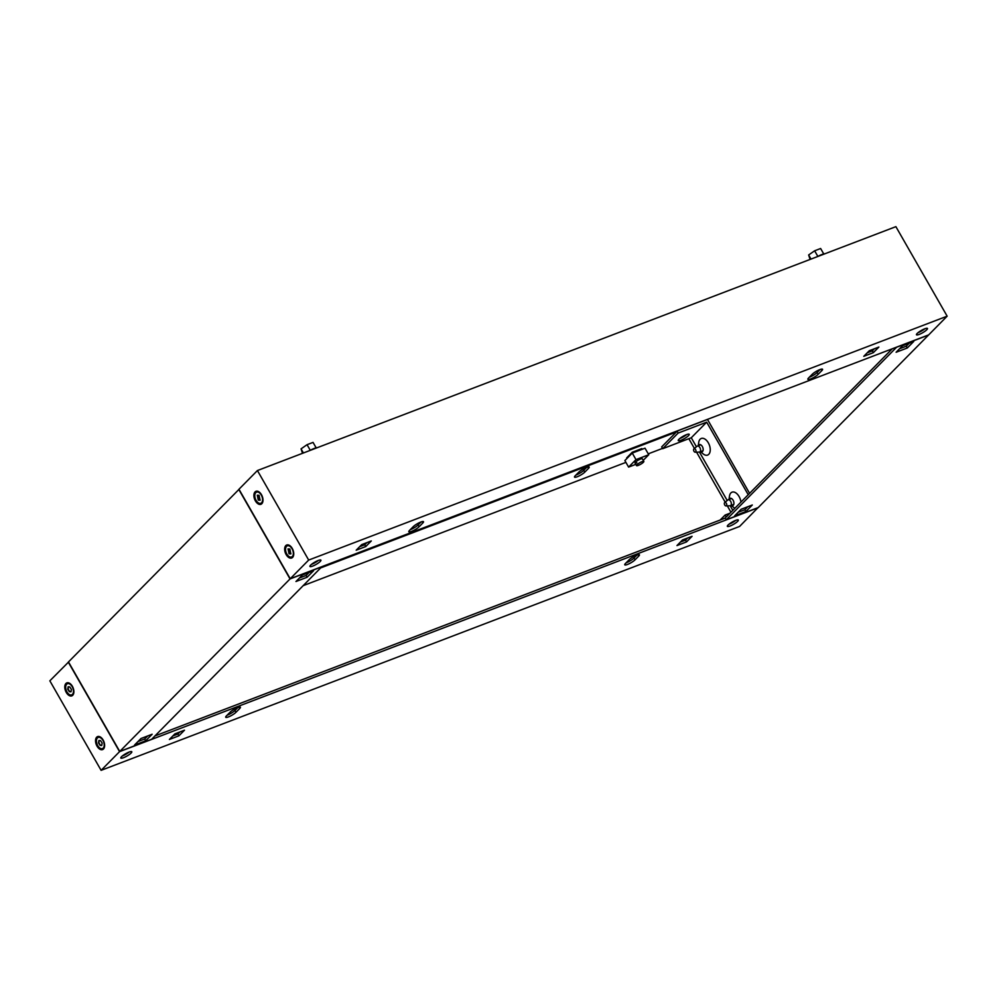 <?xml version="1.0" encoding="UTF-8"?>
<svg xmlns="http://www.w3.org/2000/svg" width="997" height="997" viewBox="0 0 997 997"><rect width="100%" height="100%" fill="white"/><g stroke="black" fill="none" stroke-linecap="round" stroke-linejoin="round"><path stroke-width="1.5" d="M642.018 461.636A4.225 0.885 -29.8 0 1 643.838 461.412A4.225 0.885 -29.8 0 1 642.205 463.256A4.225 0.885 -29.8 0 1 638.329 465.375A4.225 0.885 -29.8 0 1 636.51 465.599A4.225 0.885 -29.8 0 1 638.142 463.767A4.225 0.885 -29.8 0 1 642.018 461.636M636.846 462.782A4.225 0.885 -29.8 0 1 635.027 463.007A4.225 0.885 -29.8 0 1 636.659 461.162A4.225 0.885 -29.8 0 1 640.535 459.044A4.225 0.885 -29.8 0 1 642.355 458.819L643.838 461.412M640.747 449.834L640.348 449.149M648.76 454.732L635.999 459.617L632.248 453.074L645.022 448.201L648.76 454.732L643.227 460.34M635.799 464.353L628.609 467.095L624.87 460.552L632.248 453.074M635.999 459.617L628.609 467.095M632.846 452.015L633.245 452.7M633.643 452.551L633.245 451.865M639.949 449.298L640.348 449.983M97.045 746.18A6.967 4.088 -110.9 0 0 101.544 749.756A6.967 4.088 -110.9 0 0 104.56 746.516A6.967 4.088 -110.9 0 0 103.127 740.011A6.967 4.088 -110.9 0 0 101.133 737.556A6.967 4.088 -110.9 0 0 96.048 738.129A6.967 4.088 -110.9 0 0 97.045 746.18M66.288 692.466A6.967 4.088 -110.9 0 0 70.787 696.043A6.967 4.088 -110.9 0 0 73.803 692.815A6.967 4.088 -110.9 0 0 72.37 686.297A6.967 4.088 -110.9 0 0 70.376 683.842A6.967 4.088 -110.9 0 0 65.291 684.428A6.967 4.088 -110.9 0 0 66.288 692.466M129.224 752.037A6.331 1.321 -29.8 0 1 122.506 755.913A6.331 1.321 -29.8 0 1 122.357 755.963M123.528 757.695A6.331 1.321 -29.8 0 1 120.811 758.044A6.331 1.321 -29.8 0 1 123.254 755.277A6.331 1.321 -29.8 0 1 129.062 752.087A6.331 1.321 -29.8 0 1 131.791 751.75A6.331 1.321 -29.8 0 1 129.348 754.517A6.331 1.321 -29.8 0 1 123.528 757.695M636.709 555.117A6.331 1.321 -29.8 0 1 639.426 554.781A6.331 1.321 -29.8 0 1 638.728 556.102L635.039 559.84A6.331 1.321 -29.8 0 1 629.132 563.741A6.331 1.321 -29.8 0 1 624.758 564.813A6.331 1.321 -29.8 0 1 625.455 563.492L629.144 559.753A6.331 1.321 -29.8 0 1 636.709 555.117M588.492 468.378A6.331 1.321 150.2 0 0 589.19 467.057A6.331 1.321 150.2 0 0 586.473 467.406A6.331 1.321 150.2 0 0 578.908 472.042L575.219 475.768A6.331 1.321 150.2 0 0 574.521 477.089A6.331 1.321 150.2 0 0 578.896 476.03A6.331 1.321 150.2 0 0 584.803 472.117L588.492 468.378L587.707 467.007M237.66 707.558A6.331 1.321 -29.8 0 1 240.389 707.209A6.331 1.321 -29.8 0 1 239.679 708.531L235.99 712.269A6.331 1.321 -29.8 0 1 230.095 716.182A6.331 1.321 -29.8 0 1 225.708 717.242A6.331 1.321 -29.8 0 1 226.419 715.921L230.108 712.182A6.331 1.321 -29.8 0 1 237.66 707.558M735.761 520.334A6.331 1.321 -29.8 0 1 729.056 524.21A6.331 1.321 -29.8 0 1 728.907 524.272M730.078 526.005A6.331 1.321 -29.8 0 1 727.349 526.341A6.331 1.321 -29.8 0 1 729.804 523.587A6.331 1.321 -29.8 0 1 735.612 520.397A6.331 1.321 -29.8 0 1 738.341 520.06A6.331 1.321 -29.8 0 1 735.886 522.814A6.331 1.321 -29.8 0 1 730.078 526.005M68.544 662.045L49.85 680.826L101.108 770.345L739.587 526.453L757.982 507.66M68.294 662.133L119.565 751.651L101.108 770.345M178.949 735.798L169.378 739.462L174.911 733.854L184.495 730.19L178.949 735.798L177.927 734.016L172.83 735.96M686.534 541.907L676.963 545.571L682.496 539.963L692.08 536.299L686.534 541.907L685.512 540.112L680.415 542.069M119.565 751.651L758.032 507.76M586.772 467.294L583.768 470.322A6.331 1.321 -29.8 0 1 575.917 475.071M676.116 432.137L320.897 567.829M154.946 735.948L725.317 518.066M180.008 731.91L177.927 734.016M637.008 555.017L634.017 558.046A6.331 1.321 -29.8 0 1 626.153 562.794M237.959 707.446L234.968 710.475A6.331 1.321 -29.8 0 1 227.117 715.223M687.594 538.019L685.512 540.112M730.951 512.221L727.324 505.89M725.18 502.164L696.567 452.177M694.423 448.451L688.84 438.705M640.685 449.747L641.831 448.588L632.26 452.239L626.727 457.847L628.048 457.349M680.353 438.082A6.331 1.321 150.2 0 0 685.986 434.854M662.531 448.388L648.249 453.847M625.917 462.371L303.362 585.588M71.398 689.413L69.753 686.896L68.157 686.771L67.734 689.176L69.379 691.694L70.974 691.818L71.398 689.413M68.481 686.871L68.132 689.027L69.64 691.569M67.709 683.643A5.957 3.49 69.1 0 1 67.958 683.531A5.957 3.49 69.1 0 1 70.687 684.129M73.853 692.404A5.957 3.49 69.1 0 1 72.98 694.149A5.957 3.49 69.1 0 1 72.208 694.66A5.957 3.49 69.1 0 1 71.946 694.747M66.674 684.241A5.957 3.49 69.1 0 1 67.435 683.73A5.957 3.49 69.1 0 1 72.532 687.332A5.957 3.49 69.1 0 1 72.469 694.348A5.957 3.49 69.1 0 1 71.697 694.859A5.957 3.49 69.1 0 1 66.612 691.257A5.957 3.49 69.1 0 1 66.674 684.241M69.927 691.469L71.049 691.569M102.155 743.114L100.51 740.597L98.915 740.472L98.491 742.877L100.136 745.395L101.731 745.519L102.155 743.114M99.239 740.572L98.89 742.728L100.398 745.27M98.466 737.356A5.957 3.49 69.1 0 1 98.715 737.232A5.957 3.49 69.1 0 1 101.445 737.83M104.61 746.105A5.957 3.49 69.1 0 1 103.738 747.862A5.957 3.49 69.1 0 1 102.965 748.373A5.957 3.49 69.1 0 1 102.703 748.448M97.432 737.942A5.957 3.49 69.1 0 1 98.192 737.431A5.957 3.49 69.1 0 1 103.289 741.045A5.957 3.49 69.1 0 1 103.227 748.062A5.957 3.49 69.1 0 1 102.454 748.573A5.957 3.49 69.1 0 1 97.37 744.958A5.957 3.49 69.1 0 1 97.432 737.942M100.685 745.17L101.806 745.27M696.978 446.357A3.165 1.857 69.1 0 1 697.065 446.27A3.165 1.857 69.1 0 1 697.389 446.083A3.165 1.857 69.1 0 1 700.081 448.002A3.165 1.857 69.1 0 1 700.056 451.728A3.165 1.857 69.1 0 1 699.645 452.002A3.165 1.857 69.1 0 1 699.283 452.077L695.233 452.227A1.844 1.084 69.1 0 1 693.8 450.906A1.844 1.084 69.1 0 1 693.887 448.899A1.844 1.084 69.1 0 1 693.949 448.849A1.844 1.084 69.1 0 1 695.619 449.697A1.844 1.084 69.1 0 1 695.682 452.027A1.844 1.084 69.1 0 1 695.233 452.227M727.735 500.058A3.165 1.857 69.1 0 1 727.822 499.983A3.165 1.857 69.1 0 1 728.146 499.796A3.165 1.857 69.1 0 1 730.838 501.703A3.165 1.857 69.1 0 1 730.813 505.429A3.165 1.857 69.1 0 1 730.402 505.703A3.165 1.857 69.1 0 1 730.041 505.778L725.99 505.94A1.844 1.084 69.1 0 1 724.557 504.619A1.844 1.084 69.1 0 1 724.645 502.6A1.844 1.084 69.1 0 1 724.707 502.55A1.844 1.084 69.1 0 1 726.377 503.41A1.844 1.084 69.1 0 1 726.439 505.741A1.844 1.084 69.1 0 1 725.99 505.94M817.565 256.578A8.961 1.869 -29.8 0 1 821.889 254.534A8.961 1.869 -29.8 0 1 824.943 253.761M810.1 259.432L808.642 254.97L814.636 250.795L820.631 248.502L823.734 253.936M810.997 259.083L808.642 254.97M817.852 256.416L814.636 250.795M317.358 447.653A8.961 1.869 150.2 0 0 314.304 448.426A8.961 1.869 150.2 0 0 309.98 450.47M302.527 453.323L301.057 448.862L303.412 452.974M310.279 450.308L307.051 444.687L301.057 448.862M316.149 447.827L313.046 442.394L307.051 444.687M286.151 554.594A6.967 4.088 69.1 0 1 285.167 546.543A6.967 4.088 69.1 0 1 290.252 545.97A6.967 4.088 69.1 0 1 292.246 548.425A6.967 4.088 69.1 0 1 293.679 554.93A6.967 4.088 69.1 0 1 290.663 558.17A6.967 4.088 69.1 0 1 286.151 554.594M255.394 500.88A6.967 4.088 69.1 0 1 254.409 492.842A6.967 4.088 69.1 0 1 259.494 492.256A6.967 4.088 69.1 0 1 261.488 494.711A6.967 4.088 69.1 0 1 262.921 501.229A6.967 4.088 69.1 0 1 259.905 504.457A6.967 4.088 69.1 0 1 255.394 500.88M924.88 328.748A6.331 1.321 -29.8 0 1 918.175 332.624A6.331 1.321 -29.8 0 1 918.013 332.686M924.73 328.811A6.331 1.321 -29.8 0 1 927.459 328.474A6.331 1.321 -29.8 0 1 925.004 331.228A6.331 1.321 -29.8 0 1 919.197 334.419A6.331 1.321 -29.8 0 1 916.467 334.755A6.331 1.321 -29.8 0 1 918.922 332.001A6.331 1.321 -29.8 0 1 924.73 328.811M421.083 521.93L418.092 524.958A6.331 1.321 -29.8 0 1 410.527 529.594A6.331 1.321 -29.8 0 1 410.228 529.706M411.562 531.389A6.331 1.321 -29.8 0 1 408.832 531.725A6.331 1.321 -29.8 0 1 409.53 530.416L413.232 526.678A6.331 1.321 -29.8 0 1 419.126 522.764A6.331 1.321 -29.8 0 1 423.501 521.705A6.331 1.321 -29.8 0 1 422.803 523.014L419.114 526.752A6.331 1.321 -29.8 0 1 411.562 531.389M820.132 369.501L817.129 372.529A6.331 1.321 -29.8 0 1 809.576 377.165A6.331 1.321 -29.8 0 1 809.277 377.277M810.598 378.96A6.331 1.321 -29.8 0 1 807.882 379.296A6.331 1.321 -29.8 0 1 808.579 377.975L812.268 374.249A6.331 1.321 -29.8 0 1 818.176 370.336A6.331 1.321 -29.8 0 1 822.55 369.264A6.331 1.321 -29.8 0 1 821.852 370.585L818.163 374.324A6.331 1.321 -29.8 0 1 810.598 378.96M318.342 560.451A6.331 1.321 -29.8 0 1 311.625 564.327A6.331 1.321 -29.8 0 1 311.475 564.377M318.18 560.501A6.331 1.321 -29.8 0 1 320.909 560.164A6.331 1.321 -29.8 0 1 318.467 562.931A6.331 1.321 -29.8 0 1 312.647 566.109A6.331 1.321 -29.8 0 1 309.93 566.458A6.331 1.321 -29.8 0 1 312.373 563.691A6.331 1.321 -29.8 0 1 318.18 560.501M895.892 226.655L947.15 316.174L308.684 560.065L257.413 470.547L895.892 226.655M308.684 560.065L290.227 578.746L928.706 334.867L947.15 316.174M869.309 350.707L878.88 347.056L873.347 352.664L863.776 356.315L869.309 350.707M361.724 544.599L371.295 540.947L365.762 546.555L356.191 550.207L361.724 544.599M290.227 578.746L238.968 489.24L257.413 470.547M874.406 348.763L872.325 350.869L867.228 352.813M366.821 542.655L364.74 544.761L359.643 546.705M365.762 546.555L364.74 544.761M873.347 352.664L872.325 350.869M259.083 495.322L260.092 500.232L258.285 500.095L257.276 495.185L259.083 495.322M260.167 499.983L259.046 499.883M258.759 499.971L257.6 495.285M255.793 492.655A5.957 3.49 -110.9 0 0 255.718 499.671A5.957 3.49 -110.9 0 0 260.815 503.273A5.957 3.49 -110.9 0 0 261.575 502.762A5.957 3.49 -110.9 0 0 261.65 495.746A5.957 3.49 -110.9 0 0 256.553 492.144A5.957 3.49 -110.9 0 0 255.793 492.655M261.064 503.161A5.957 3.49 -110.9 0 0 261.326 503.074A5.957 3.49 -110.9 0 0 262.099 502.563A5.957 3.49 -110.9 0 0 262.971 500.818M259.806 492.53A5.957 3.49 -110.9 0 0 257.076 491.945A5.957 3.49 -110.9 0 0 256.827 492.057M289.84 549.023L290.85 553.933L289.043 553.796L288.033 548.886L289.84 549.023M290.925 553.684L289.803 553.584M289.516 553.684L288.357 548.986M286.55 546.356A5.957 3.49 -110.9 0 0 286.475 553.372A5.957 3.49 -110.9 0 0 291.573 556.974A5.957 3.49 -110.9 0 0 292.333 556.476A5.957 3.49 -110.9 0 0 292.408 549.447A5.957 3.49 -110.9 0 0 287.31 545.845A5.957 3.49 -110.9 0 0 286.55 546.356M291.822 556.862A5.957 3.49 -110.9 0 0 292.084 556.787A5.957 3.49 -110.9 0 0 292.856 556.276A5.957 3.49 -110.9 0 0 293.729 554.519M290.563 546.244A5.957 3.49 -110.9 0 0 287.834 545.646A5.957 3.49 -110.9 0 0 287.585 545.77M239.018 489.34L68.481 661.946L119.752 751.464L151.669 739.263L321.919 566.645M321.969 566.745L290.04 578.933L238.781 489.427M313.581 570.708L307.126 577.251L295.959 581.513L302.415 574.97L313.581 570.708M152.142 734.253L145.687 740.796L134.52 745.058L140.976 738.515L152.142 734.253M119.752 751.464L290.04 578.933M317.669 560.713A6.331 1.321 -29.8 0 1 312.036 563.941M128.551 752.299A6.331 1.321 -29.8 0 1 122.918 755.527M299.412 578.011L306.104 575.456L309.107 572.415M137.972 741.556L144.665 739.001L147.668 735.96M145.687 740.796L144.665 739.001M307.126 577.251L306.104 575.456M698.299 445.734A3.863 2.268 69.1 0 1 701.227 445.148A3.863 2.268 69.1 0 1 702.337 446.519A3.863 2.268 69.1 0 1 703.134 450.133A3.863 2.268 69.1 0 1 700.555 451.653M698.236 445.759L698.735 442.394A8.886 5.209 69.1 0 1 702.573 438.269A8.886 5.209 69.1 0 1 708.331 442.842A8.886 5.209 69.1 0 1 709.59 453.112A8.886 5.209 69.1 0 1 703.109 453.847L700.505 451.666M729.056 499.447A3.863 2.268 69.1 0 1 731.985 498.861A3.863 2.268 69.1 0 1 733.094 500.22A3.863 2.268 69.1 0 1 733.892 503.834A3.863 2.268 69.1 0 1 731.312 505.354M728.994 499.46L729.492 496.095A8.886 5.209 69.1 0 1 733.331 491.97A8.886 5.209 69.1 0 1 739.089 496.543A8.886 5.209 69.1 0 1 740.933 502.102M734.851 508.258A8.886 5.209 69.1 0 1 733.867 507.56L731.262 505.379M924.219 329.022A6.331 1.321 -29.8 0 1 918.586 332.238M735.101 520.608A6.331 1.321 -29.8 0 1 729.468 523.824M680.963 440.25A6.331 1.321 150.2 0 0 686.783 437.072A6.331 1.321 150.2 0 0 689.226 434.306A6.331 1.321 150.2 0 0 686.509 434.642A6.331 1.321 150.2 0 0 680.689 437.833A6.331 1.321 150.2 0 0 678.247 440.599A6.331 1.321 150.2 0 0 680.963 440.25M679.792 438.518A6.331 1.321 150.2 0 0 679.942 438.468A6.331 1.321 150.2 0 0 686.659 434.592M677.125 430.953L678.11 433.084L662.706 448.687L661.672 446.893L676.165 432.224L675.742 431.489M726.29 519.761L758.219 507.573L928.519 335.054L896.59 347.243L726.29 519.761L725.168 517.792L724.632 518.328M902.572 345.71L896.116 352.253L907.295 347.99L913.751 341.448L902.572 345.71M741.132 509.268L734.677 515.81L745.856 511.536L752.311 504.993L741.132 509.268M892.29 348.763L726.19 517.044L725.068 515.075L720.158 520.048M662.706 448.687L691.27 437.77L696.442 446.793M699.445 452.052L727.199 500.494M730.203 505.753L732.82 510.327M678.11 433.084L706.674 422.167L691.27 437.77M748.224 494.711L706.674 422.167M725.068 515.075L729.991 513.193M749.582 493.341L707.459 419.376M676.975 431.115L707.309 419.525M899.581 348.751L906.261 346.196L909.264 343.155M738.129 512.308L744.821 509.754L747.825 506.713M744.821 509.754L745.856 511.536M906.261 346.196L907.295 347.99M638.728 556.102L637.943 554.718M239.679 708.531L238.894 707.147M235.99 712.269L234.968 710.475M584.803 472.117L583.768 470.322M635.039 559.84L634.017 558.046M818.163 374.324L817.129 372.529M821.852 370.585L821.054 369.214M419.114 526.752L418.092 524.958M422.803 523.014L422.018 521.643M637.444 450.258L637.843 450.943M635.027 463.007L636.51 465.599M702.985 450.719L699.645 452.002M700.729 444.812L697.389 446.083M693.949 448.849L697.065 446.27M733.742 504.42L730.402 505.703M731.486 498.512L728.146 499.796M724.707 502.55L727.822 499.983"/></g></svg>
